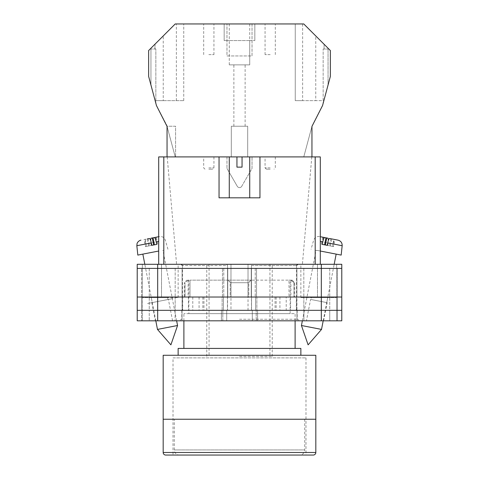<?xml version="1.0" encoding="UTF-8"?>
<svg xmlns="http://www.w3.org/2000/svg" width="479" height="479" viewBox="0 0 479 479"><rect width="100%" height="100%" fill="white"/><g stroke="black" fill="none" stroke-linecap="round" stroke-linejoin="round"><path stroke-width="0.36" stroke-dasharray="2.4 1.8" d="M239.5 320.81L300.507 320.81L239.5 320.81M239.5 319.259L297.184 319.259L239.5 319.259M306.44 320.81L323.636 320.81L306.44 320.81L310.596 299.441L327.163 302.656L310.596 299.441M323.636 320.81L327.163 302.656M155.364 320.81L172.56 320.81L155.364 320.81L151.837 302.656L168.404 299.441L151.837 302.656M172.56 320.81L168.404 299.441M172.668 298.609L147.568 303.488L172.668 298.609M230.974 297.034L192.792 297.034L230.974 297.034L230.974 264.3L181.2 264.3L248.026 264.3L230.974 264.3L230.974 310.326L297.184 310.326L230.974 310.326M310.997 299.519L326.762 302.578L310.997 299.519L311.386 297.543L327.738 297.543L311.386 297.543M326.762 302.578L327.738 297.543M152.238 302.578L167.997 299.513L152.238 302.578L151.262 297.543L167.614 297.543L151.262 297.543M167.997 299.513L167.614 297.543M248.026 310.326L248.026 264.3L248.026 297.034L251.457 297.034L251.457 265.582L296.519 265.582L251.457 265.582L252.265 264.3L248.026 264.3L297.8 264.3L252.265 264.3L251.457 265.582L251.457 310.326M321.319 264.3L157.681 264.3L157.681 268.396L141.568 268.396L227.753 268.396L137.222 268.396L341.778 268.396L341.778 264.3L341.778 320.81L341.778 264.3L300.866 264.3L341.778 264.3L321.319 264.3L321.319 268.396L157.681 268.396L341.778 268.396L321.319 268.396L337.432 268.396L337.432 297.034L321.319 297.034L337.432 297.034L321.319 297.034L337.432 297.034L337.432 310.326L321.319 310.326L341.778 310.326L137.222 310.326L337.432 310.326L337.432 320.81L321.319 320.81L337.432 320.81L329.762 320.81L337.432 320.81L337.432 310.326L329.762 310.326L337.432 310.326L337.432 320.81L337.432 310.326L329.762 310.326L337.432 310.326L337.432 297.034L337.432 310.326L337.432 297.034L329.762 297.034L337.432 297.034L329.762 297.034L337.432 297.034L337.432 268.396L337.432 297.034L337.432 268.396L321.319 268.396L321.319 297.034L141.568 297.034L341.778 297.034L341.778 320.81L137.222 320.81M157.681 264.3L137.222 264.3L161.513 264.3L137.222 264.3L137.222 310.326L321.319 310.326L321.319 320.81L252.289 320.81L321.319 320.81L321.319 310.326L321.319 320.81M161.513 264.3L178.134 264.3L161.513 264.3L161.513 297.543L178.134 297.543L142.335 297.543L142.335 320.81L142.335 297.543L161.513 297.543L161.513 264.3M336.665 297.543L336.665 320.81L336.665 297.543L300.866 297.543L336.665 297.543L336.665 264.3L336.665 297.543M296.98 320.81L256.199 320.81L296.98 320.81L296.98 310.326L303.902 310.326L296.926 310.326L296.98 320.81M137.222 268.396L157.681 268.396L157.681 297.034L137.222 297.034L157.681 297.034L157.681 310.326L222.142 310.326L222.142 297.034L157.681 297.034L222.46 297.034L222.46 268.396L222.46 297.034L227.753 297.034L157.681 297.034L227.441 297.034L222.142 297.034L222.142 310.326L227.441 310.326L157.681 310.326L226.711 310.326L222.801 310.326L222.801 320.81L226.711 320.81L175.098 320.81L222.801 320.81L222.801 310.326L157.681 310.326L157.681 320.81M175.098 320.81L149.238 320.81L175.098 320.81L175.098 310.326L141.568 310.326L141.568 320.81L141.568 310.326L141.568 320.81L141.568 310.326L149.238 310.326L141.568 310.326L149.238 310.326L149.238 320.81L149.238 310.326L182.02 310.326L175.098 310.326L175.098 320.81M227.753 297.034L223.471 297.034L227.441 297.034L223.471 297.034L223.471 310.326L227.441 310.326L223.471 310.326L223.471 297.034L227.753 297.034L227.753 268.396L223.765 268.396L227.753 268.396L227.753 297.034M182.697 297.034L203.946 297.034L182.697 297.034L182.697 310.326M296.303 297.034L275.054 297.034L296.303 297.034L296.303 310.326M251.457 297.034L286.208 297.034L286.208 310.326M248.026 297.034L286.208 297.034M341.778 268.396L341.778 297.034L251.559 297.034L321.319 297.034L256.54 297.034L256.54 268.396L321.319 268.396L251.247 268.396L256.54 268.396L256.54 297.034L251.247 297.034L321.319 297.034L321.319 310.326L251.559 310.326L341.778 310.326M251.247 297.034L255.529 297.034L251.559 297.034L255.529 297.034L255.529 310.326L255.529 297.034L251.247 297.034L251.247 268.396L296.902 268.396L251.247 268.396L251.247 297.034M256.199 310.326L252.289 310.326L257.588 310.326L252.289 310.326L256.199 310.326L256.199 320.81L256.199 310.326M141.568 297.034L141.568 310.326L141.568 297.034L141.568 310.326L141.568 297.034L149.238 297.034L141.568 297.034L149.238 297.034L141.568 297.034L141.568 268.396L141.568 297.034M182.02 310.326L182.02 320.81L182.02 310.326M182.098 297.034L149.238 297.034L149.238 310.326L182.074 310.326L149.238 310.326L149.238 297.034L182.098 297.034L182.098 268.396L182.098 297.034M296.926 297.034L329.762 297.034L329.762 320.81L329.762 310.326L296.926 310.326L329.762 310.326L329.762 297.034L296.926 297.034L296.926 310.326L296.926 297.034M192.792 297.034L192.792 310.326M202.851 297.034L202.851 310.326M227.543 297.034L227.543 265.582L182.481 265.582L227.543 265.582L226.735 264.3L227.543 265.582L227.543 310.326M199.078 297.034L199.078 310.326M276.149 297.034L276.149 310.326M275.054 297.034L275.054 310.326M290.579 297.034L290.579 310.326M279.922 297.034L279.922 310.326M203.946 297.034L203.946 310.326M188.421 297.034L188.421 310.326M296.902 297.034L329.762 297.034L296.902 297.034L296.902 268.396L337.432 268.396L329.762 268.396L329.762 297.034L329.762 268.396L296.902 268.396L296.902 297.034M341.778 297.034L157.681 297.034L157.681 268.396L157.681 297.034L137.222 297.034M301.441 325.51L321.523 329.414M320.301 241.464L328.127 242.985L327.69 245.44L332.618 246.398L333.055 243.943L342.162 245.715M341.18 255.091L320.301 251.032M328.037 252.535L316.08 250.212L328.037 252.535M325.948 237.806L322.672 237.171L323.457 237.321L322.092 244.35L321.307 244.194L322.672 237.171M328.037 238.213L320.301 236.704M332.618 246.398L330.294 245.943L333.564 246.577L334.929 239.548L332.965 239.171C333.48 239.482 333.504 241.075 333.055 243.943M334.929 239.548L329.564 238.506M338.054 240.159L332.965 239.171M321.307 244.194L322.253 244.38M327.69 245.44L322.092 244.35M330.294 245.943L331.66 238.913M333.564 246.577L332.779 246.428L334.144 239.398M332.779 246.428L329.51 245.793L330.875 238.764M327.181 245.338L329.51 245.793M158.699 241.464L150.873 242.985L151.31 245.44L146.382 246.398L145.945 243.943L136.838 245.715M137.82 255.091L158.699 251.032M177.559 325.51L157.477 329.414M154.795 251.792L142.844 254.115L154.795 251.792M150.963 238.213L153.052 237.806M158.699 236.704L159.447 236.56L158.699 236.704M146.035 239.171L144.071 239.548L145.436 246.577L148.706 245.943L147.34 238.913L146.035 239.171C145.52 239.482 145.496 241.075 145.945 243.943M149.436 238.506L144.071 239.548M151.31 245.44L156.747 244.38M157.693 244.194L156.328 237.171M156.908 244.35L155.543 237.321M148.706 245.943L146.382 246.398M145.436 246.577L146.221 246.428L144.856 239.398M146.221 246.428L149.49 245.793L148.125 238.764M151.819 245.338L149.49 245.793M208.814 23.95L213.933 23.95L208.814 23.95M208.814 54.636L213.933 54.636L208.814 54.636M270.186 23.95L265.067 23.95L270.186 23.95M270.186 54.636L265.067 54.636L270.186 54.636M249.727 23.95L249.727 40.571L254.84 40.571L249.727 40.571L249.727 64.863L229.273 64.863L249.727 64.863L249.727 40.571L224.16 40.571L224.16 23.95L175.23 23.95L183.756 23.95L175.23 23.95L148.634 50.54L148.634 76.4L156.447 105.554L166.698 125.079L175.23 156.908L231.315 156.908L231.315 126.228L247.685 126.228L247.685 156.908L311.955 156.908L303.77 156.908L311.955 156.908L311.955 126.378L322.553 105.554L330.366 76.4L330.366 50.54L303.77 23.95L224.16 23.95L224.16 40.571L229.273 40.571L229.273 23.95M239.5 126.228L233.872 126.228L239.5 126.228M270.186 169.183L266.348 169.183L270.186 169.183M208.814 169.183L212.652 169.183L208.814 169.183M208.814 156.908L213.933 156.908L208.814 156.908M270.186 156.908L265.067 156.908L270.186 156.908M252.032 23.95L226.968 23.95L252.032 23.95L252.032 55.965L226.968 55.965L226.968 23.95L226.968 55.965L252.032 55.965L252.032 23.95M155.052 49.008L155.849 49.008L155.849 103.32L150.945 85.022L155.849 103.32L155.849 49.008L155.052 49.008L155.052 44.128M155.849 49.008L150.945 49.008L155.849 49.008M315.769 35.949L303.77 23.95L324.085 44.26L315.769 35.949L315.769 100.656L302.626 100.656L302.626 23.95M254.84 40.571L254.84 23.95L254.84 40.571M167.045 156.908L175.23 156.908L167.045 126.228L175.577 126.228L175.577 156.908L175.577 126.228L167.045 126.228L167.045 156.908L311.955 156.908L311.955 126.378L303.77 156.908L311.955 126.378L311.955 156.908M229.273 64.863L229.273 40.571L229.273 64.863M226.968 156.908L252.032 156.908L226.968 156.908L226.968 168.452L226.968 156.908M247.685 156.908L231.315 156.908L231.315 126.228L247.685 126.228L247.685 156.908M328.055 85.022L323.151 103.32L328.055 85.022L328.055 49.008L328.055 85.022M241.715 186.313L252.032 168.452L252.032 156.908L252.032 168.452L241.715 186.313A2.557 2.557 0 0 1 237.285 186.313L226.968 168.452L237.285 186.313A2.557 2.557 0 0 0 241.715 186.313M302.626 100.656L295.244 100.656L295.244 23.95L295.244 100.656L323.151 100.656L323.151 49.008L323.151 103.32L323.151 49.008L328.055 49.008L323.151 49.008L324.085 49.008L324.085 44.26L324.085 49.008L323.151 49.008L323.151 100.656L315.769 100.656M150.945 49.008L150.945 85.022L150.945 49.008M249.727 40.571L229.273 40.571M163.231 100.656L183.756 100.656L155.849 100.656L163.231 100.656L163.231 35.949M176.374 100.656L176.374 23.95M183.756 100.656L183.756 23.95L183.756 100.656M154.915 49.008L154.915 44.266M305.979 357.885L305.979 419.251L173.021 419.251L305.979 419.251L173.021 419.251L305.979 419.251L305.979 455.05L173.021 455.05L173.021 357.885L305.979 357.885L173.021 357.885M290.843 280.155L289.005 280.155L292.172 280.155L290.843 280.155L294.052 282.712L294.729 282.712L293.938 282.712L293.938 297.034L188.87 297.034L290.13 297.034L289.005 297.034L289.005 280.155L251.259 280.155L289.005 280.155L289.005 297.034L251.259 297.034L293.938 297.034M292.172 280.155L294.729 282.712L294.729 297.034M184.271 297.034L227.741 297.034L227.741 280.155L189.995 280.155L227.741 280.155L227.741 297.034L189.995 297.034L189.995 280.155L189.995 297.034L184.271 297.034L184.271 282.712L185.062 282.712L185.062 297.034M300.866 355.28L178.134 355.28L300.866 355.28M295.112 348.425L183.888 348.425L295.112 348.425M295.112 320.81L295.112 313.649L183.888 313.649L295.112 313.649M183.888 320.81L183.888 313.649M188.87 313.649L290.13 313.649L188.87 313.649L188.882 280.155L186.828 280.155L188.882 280.155M290.13 313.649L290.118 280.155M251.259 280.155L251.259 297.034L251.259 280.155L227.741 280.155L251.259 280.155L251.259 297.034L227.741 297.034L251.259 297.034L251.259 280.155M178.134 348.425L300.866 348.425M163.177 355.28L315.823 355.28M315.823 419.251L163.177 419.251L315.823 419.251M290.909 280.215L290.909 297.034M294.052 297.034L294.052 282.712M227.741 280.155L227.741 297.034L227.741 280.155M230.884 297.034L230.884 282.712L248.805 282.712L248.805 297.034M188.157 280.155L188.091 297.034M184.948 297.034L184.948 282.712L184.271 282.712L186.828 280.155M248.116 297.034L248.116 282.712L230.195 282.712L230.195 297.034M290.963 280.155L293.938 282.712M228.285 280.155L230.195 282.712M251.259 280.215L248.116 282.712M188.037 280.155L185.062 282.712M188.091 280.215L184.948 282.712M230.884 282.712L227.741 280.215M248.805 282.712L250.715 280.155M174.296 419.251L304.704 419.251L174.296 419.251L174.296 449.937A5.113 5.113 0 0 0 179.409 455.05L299.591 455.05L179.409 455.05M304.704 419.251L304.704 449.937A5.113 5.113 0 0 1 299.591 455.05M173.021 455.05L305.979 455.05M165.734 455.05L313.266 455.05M239.5 197.821L249.727 197.821L239.5 197.821M236.943 156.908L236.943 167.141L239.5 167.141L236.943 167.141L236.943 156.908L229.273 156.908L236.943 156.908L229.273 156.908L236.943 156.908L236.943 167.141L242.057 167.141L242.057 156.908L242.057 167.141L239.5 167.141L242.057 167.141L242.057 156.908L249.727 156.908L242.057 156.908L249.727 156.908L249.727 197.821M239.5 356.352L272.228 356.352L239.5 356.352M239.5 264.3L272.228 264.3L239.5 264.3M315.188 264.3L163.812 264.3L320.301 264.3L320.301 156.908L311.799 156.908L320.301 156.908L315.188 156.908L315.188 264.3L320.301 264.3L320.301 156.908L320.301 264.3L302.399 264.3L320.301 264.3M242.057 156.908L249.727 156.908M163.812 156.908L158.699 156.908L158.699 264.3L163.812 264.3L163.812 156.908L315.188 156.908M158.699 156.908L167.201 156.908L158.699 156.908L158.699 264.3L158.699 156.908M259.953 156.908L259.953 197.821L259.953 156.908L259.953 197.821L219.047 197.821L219.047 156.908M163.812 264.3L158.699 264.3M259.953 197.821L219.047 197.821L259.953 197.821M142.335 264.3L142.335 297.543L142.335 264.3M182.074 297.034L182.074 310.326L182.074 297.034M223.765 268.396L223.765 297.034L223.765 268.396M221.412 310.326L221.412 320.81L221.412 310.326M257.588 310.326L257.588 320.81L257.588 310.326M255.235 268.396L255.235 297.034L255.235 268.396M303.902 310.326L303.902 320.81L303.902 310.326M175.158 297.034L175.158 310.326L175.158 297.034M157.681 297.034L157.681 310.326L157.681 297.034M256.858 297.034L256.858 310.326L256.858 297.034M321.319 297.034L321.319 268.396L321.319 297.034M303.842 297.034L303.842 310.326L303.842 297.034M175.182 268.396L175.182 297.034L175.182 268.396M149.238 268.396L149.238 297.034L149.238 268.396M303.818 268.396L303.818 297.034L303.818 268.396M317.487 297.543L317.487 264.3L317.487 297.543M270.186 167.907L265.067 167.907L270.186 167.907M208.814 167.907L213.933 167.907L208.814 167.907M174.296 449.937L304.704 449.937L174.296 449.937M315.823 452.493L163.177 452.493M297.184 310.326L297.184 319.259L300.507 320.81M226.711 310.326L226.711 320.81L226.711 310.326M252.289 310.326L252.289 320.81L252.289 310.326M181.816 310.326L181.816 319.259L178.493 320.81M227.441 297.034L227.441 310.326L227.441 297.034M251.559 297.034L251.559 310.326L251.559 297.034M182.481 265.582L182.481 310.326M296.519 265.582L296.519 310.326M178.134 297.543L178.134 264.3M300.866 297.543L300.866 264.3M319.553 236.56C316.655 236.249 314.691 237.452 313.661 240.171L311.057 249.236M302.357 320.81L316.08 250.212M323.193 320.81L334.18 264.3M155.807 320.81L144.82 264.3M167.943 249.236L165.339 240.171C164.309 237.452 162.345 236.249 159.447 236.56M176.643 320.81L162.92 250.212M203.701 54.636L203.701 23.95M265.067 54.636L265.067 23.95M233.872 126.228L233.872 64.863M275.299 156.908L275.299 167.907L274.018 169.183M213.933 156.908L213.933 167.907L212.652 169.183M266.348 169.183L265.067 167.907L265.067 156.908M204.982 169.183L203.701 167.907L203.701 156.908M245.128 126.228L245.128 64.863M275.299 54.636L275.299 23.95M213.933 54.636L213.933 23.95M209.072 264.3L209.072 356.352M272.228 356.352L272.228 264.3M167.201 156.908L176.601 264.3M311.799 156.908L302.399 264.3M206.772 356.352L206.772 264.3M269.928 264.3L269.928 356.352M229.273 156.908L229.273 197.821"/><path stroke-width="0.72" d="M137.222 268.396L137.222 320.81L137.222 264.3L157.681 264.3L157.681 320.81L341.778 320.81L341.778 268.396L137.222 268.396L137.222 320.81L157.681 320.81M341.778 268.396L341.778 264.3L157.681 264.3M321.319 264.3L321.319 310.326L137.222 310.326L137.222 320.81M321.319 320.81L321.319 310.326L341.778 310.326M137.222 297.034L341.778 297.034M301.441 325.51L308.105 344.85L321.523 329.414L301.441 325.51L302.357 320.81M320.301 251.032L341.18 255.091L342.162 245.715L327.696 242.901C328.349 240.075 328.977 238.608 329.564 238.506L338.054 240.159C340.856 240.949 342.228 242.805 342.162 245.715M327.696 242.901L327.181 245.338L324.678 244.853L322.253 244.38L322.768 241.943L320.301 241.464M324.582 244.835L325.948 237.806L324.636 237.548C324.044 237.65 323.421 239.117 322.768 241.943M328.438 240.224L328.037 238.213L323.457 237.321M320.301 236.704L324.636 237.548M325.367 244.985L326.732 237.955M177.559 325.51L170.895 344.85L157.477 329.414L177.559 325.51L176.643 320.81M158.699 251.032L137.82 255.091L136.838 245.715L151.304 242.901C150.651 240.075 150.023 238.608 149.436 238.506L147.34 238.913M151.304 242.901L151.819 245.338L154.322 244.853L156.747 244.38L156.232 241.943L158.699 241.464M154.418 244.835L153.052 237.806L154.364 237.548C154.957 237.65 155.579 239.117 156.232 241.943M150.562 240.224L150.963 238.213L158.699 236.704L154.364 237.548M153.633 244.985L152.268 237.955M311.955 156.908L311.955 126.378L322.553 105.554L330.366 76.4L330.366 50.54L303.77 23.95L175.23 23.95L148.634 50.54L148.634 76.4L156.447 105.554L167.045 126.378L167.045 156.908M163.177 419.251L315.823 419.251L315.823 355.28L163.177 355.28L163.177 419.251L315.823 419.251L315.823 452.493A2.557 2.557 0 0 1 313.266 455.05L165.734 455.05A2.557 2.557 0 0 1 163.177 452.493L163.177 419.251M300.866 355.28L300.866 348.425L178.134 348.425L178.134 355.28M295.112 348.425L295.112 320.81M183.888 348.425L183.888 320.81M219.047 156.908L236.943 156.908L236.943 167.141L242.057 167.141L242.057 156.908L259.953 156.908L259.953 197.821L219.047 197.821L219.047 156.908L163.812 156.908L163.812 264.3M315.188 264.3L315.188 156.908L259.953 156.908M158.699 264.3L158.699 156.908L163.812 156.908M236.943 156.908L242.057 156.908M315.188 156.908L320.301 156.908L320.301 264.3M163.177 452.493L315.823 452.493M296.519 265.582L297.8 264.3M182.481 265.582L181.2 264.3M321.523 329.414L323.193 320.81M334.18 264.3L336.156 254.115M157.477 329.414L155.807 320.81M144.82 264.3L142.844 254.115M136.838 245.715L137.078 243.542C136.844 243.781 137.994 240.763 140.946 240.159M249.727 156.908L249.727 197.821M229.273 156.908L229.273 197.821"/></g></svg>
